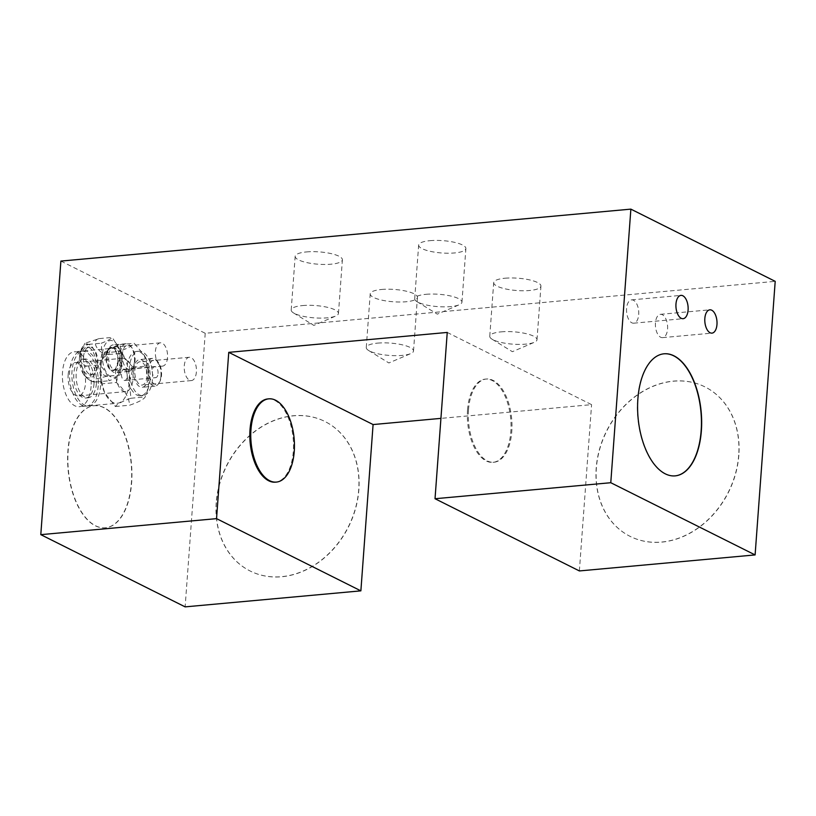 <?xml version="1.0" encoding="UTF-8"?>
<svg xmlns="http://www.w3.org/2000/svg" width="816" height="816" viewBox="0 0 816 816"><rect width="100%" height="100%" fill="white"/><g stroke="black" fill="none" stroke-linecap="round" stroke-linejoin="round"><path stroke-width="0.61" stroke-dasharray="4.08 3.06" d="M216.373 502.778A83.579 68.126 -63.4 0 0 250.216 571.037A83.579 68.126 -63.4 0 0 358.867 489.794A83.579 68.126 -63.4 0 0 325.013 421.535A83.579 68.126 -63.4 0 0 216.373 502.778M216.22 502.707A83.579 68.126 -63.4 0 0 250.073 570.965A83.579 68.126 -63.4 0 0 358.714 489.722A83.579 68.126 -63.4 0 0 324.87 421.464A83.579 68.126 -63.4 0 0 216.22 502.707M118.126 362.008A11.699 6.049 -95.2 0 1 113.118 370.627A11.699 6.049 -95.2 0 1 105.998 355.939A11.699 6.049 -95.2 0 1 110.996 347.32A11.699 6.049 -95.2 0 1 118.126 362.008M167.525 357.51A11.699 6.049 -95.2 0 1 162.517 366.129A11.699 6.049 -95.2 0 1 155.397 351.441A11.699 6.049 -95.2 0 1 160.395 342.822A11.699 6.049 -95.2 0 1 167.525 357.51M146.992 376.451A11.699 6.049 -95.2 0 1 141.984 385.07A11.699 6.049 -95.2 0 1 134.864 370.382A11.699 6.049 -95.2 0 1 139.862 361.763A11.699 6.049 -95.2 0 1 146.992 376.451M196.391 371.953A11.699 6.049 -95.2 0 1 191.383 380.572A11.699 6.049 -95.2 0 1 184.263 365.884A11.699 6.049 -95.2 0 1 189.261 357.265A11.699 6.049 -95.2 0 1 196.391 371.953M306.5 251.93A23.684 6.181 4.2 0 1 330.551 253.49A23.684 6.181 4.2 0 1 342.394 259.794A23.684 6.181 4.2 0 1 331.041 264.2A23.684 6.181 4.2 0 1 306.989 262.63A23.684 6.181 4.2 0 1 295.157 256.326A23.684 6.181 4.2 0 1 306.5 251.93M302.563 305.572A23.684 6.181 4.2 0 1 326.604 307.132A23.684 6.181 4.2 0 1 338.446 313.436A23.684 6.181 4.2 0 1 335.713 316.037A23.684 6.181 4.2 0 1 327.104 317.842A23.684 6.181 4.2 0 1 293.536 312.936A23.684 6.181 4.2 0 1 291.21 309.968A23.684 6.181 4.2 0 1 302.563 305.572M381.562 289.476A23.684 6.181 4.2 0 1 405.603 291.047A23.684 6.181 4.2 0 1 417.445 297.35A23.684 6.181 4.2 0 1 406.093 301.747A23.684 6.181 4.2 0 1 382.051 300.186A23.684 6.181 4.2 0 1 370.209 293.882A23.684 6.181 4.2 0 1 381.562 289.476M377.614 343.118A23.684 6.181 4.2 0 1 401.666 344.689A23.684 6.181 4.2 0 1 413.508 350.992A23.684 6.181 4.2 0 1 410.774 353.583A23.684 6.181 4.2 0 1 402.155 355.399A23.684 6.181 4.2 0 1 368.597 350.482A23.684 6.181 4.2 0 1 366.272 347.524A23.684 6.181 4.2 0 1 377.614 343.118M267.862 398.932A41.789 21.604 -95.2 0 1 293.311 451.381A41.789 21.604 -95.2 0 1 275.451 482.164M103.989 407.765A61.292 31.691 84.8 0 0 94.095 405.736A61.292 31.691 84.8 0 0 67.616 460.193A61.292 31.691 84.8 0 0 95.319 525.779A61.292 31.691 84.8 0 0 105.213 527.819A61.292 31.691 84.8 0 0 131.692 473.362A61.292 31.691 84.8 0 0 103.989 407.765M104.224 407.745A61.292 31.691 84.8 0 0 94.33 405.715A61.292 31.691 84.8 0 0 67.85 460.173A61.292 31.691 84.8 0 0 95.554 525.759A61.292 31.691 84.8 0 0 105.458 527.799A61.292 31.691 84.8 0 0 131.937 473.341A61.292 31.691 84.8 0 0 104.224 407.745M738.847 455.165A83.579 68.126 116.6 0 1 630.197 536.408A83.579 68.126 116.6 0 1 596.353 468.149A83.579 68.126 116.6 0 1 704.993 386.906A83.579 68.126 116.6 0 1 738.847 455.165M738.704 455.093A83.579 68.126 116.6 0 1 630.054 536.336A83.579 68.126 116.6 0 1 596.21 468.078A83.579 68.126 116.6 0 1 704.851 386.835A83.579 68.126 116.6 0 1 738.704 455.093M626.576 308.499A11.699 6.049 84.8 0 0 633.695 323.187A11.699 6.049 84.8 0 0 638.704 314.568A11.699 6.049 84.8 0 0 631.574 299.88A11.699 6.049 84.8 0 0 626.576 308.499M655.442 322.942A11.699 6.049 84.8 0 0 662.561 337.63A11.699 6.049 84.8 0 0 667.57 329.011A11.699 6.049 84.8 0 0 660.44 314.323A11.699 6.049 84.8 0 0 655.442 322.942M430.001 240.669A23.684 6.181 4.2 0 1 454.043 242.24A23.684 6.181 4.2 0 1 465.885 248.543A23.684 6.181 4.2 0 1 454.532 252.95A23.684 6.181 4.2 0 1 430.491 251.379A23.684 6.181 4.2 0 1 418.649 245.075A23.684 6.181 4.2 0 1 430.001 240.669M426.054 294.311A23.684 6.181 4.2 0 1 450.106 295.882A23.684 6.181 4.2 0 1 461.948 302.185A23.684 6.181 4.2 0 1 459.214 304.776A23.684 6.181 4.2 0 1 450.595 306.592A23.684 6.181 4.2 0 1 417.037 301.685A23.684 6.181 4.2 0 1 414.712 298.717A23.684 6.181 4.2 0 1 426.054 294.311M505.053 278.225A23.684 6.181 4.2 0 1 529.094 279.786A23.684 6.181 4.2 0 1 540.937 286.09A23.684 6.181 4.2 0 1 529.584 290.496A23.684 6.181 4.2 0 1 505.543 288.925A23.684 6.181 4.2 0 1 493.7 282.622A23.684 6.181 4.2 0 1 505.053 278.225M501.116 331.867A23.684 6.181 4.2 0 1 525.157 333.428A23.684 6.181 4.2 0 1 536.999 339.731A23.684 6.181 4.2 0 1 534.266 342.332A23.684 6.181 4.2 0 1 525.647 344.138A23.684 6.181 4.2 0 1 492.089 339.232A23.684 6.181 4.2 0 1 489.763 336.263A23.684 6.181 4.2 0 1 501.116 331.867M467.548 409.887A41.789 21.604 -95.2 0 1 485.408 379.103A41.789 21.604 -95.2 0 1 510.847 431.552A41.789 21.604 -95.2 0 1 492.986 462.346A41.789 21.604 -95.2 0 1 467.548 409.887M468.496 409.805A41.789 21.604 -95.2 0 1 486.356 379.022A41.789 21.604 -95.2 0 1 511.795 431.47A41.789 21.604 -95.2 0 1 493.945 462.254A41.789 21.604 -95.2 0 1 468.496 409.805M663.949 353.807A61.292 31.691 84.8 0 0 663.826 353.818A61.292 31.691 84.8 0 0 637.347 408.265A61.292 31.691 84.8 0 0 665.06 473.861A61.292 31.691 84.8 0 0 674.954 475.891A61.292 31.691 84.8 0 0 675.077 475.881M447.239 332.438L591.58 404.644L440.936 418.373M579.37 570.935L591.58 404.644M60.894 261.079L205.224 333.285L775.2 281.347M205.224 333.285L185.13 606.869M79.529 356.745A16.952 8.762 84.8 0 0 82.192 371.78A16.952 8.762 84.8 0 0 91.239 377.665A16.952 8.762 84.8 0 0 97.094 365.527A16.952 8.762 84.8 0 0 90.913 345.749A16.952 8.762 84.8 0 0 80.366 351.778A16.952 8.762 84.8 0 0 79.529 356.745M107.12 376.166C102.255 375.38 100.062 371.994 100.531 365.996C100.949 359.999 103.673 356.164 108.712 354.491C98.491 354.776 89.882 340.109 99.399 338.589L84.997 343.24L88.505 344.383C83.456 346.066 80.733 349.901 80.325 355.888C79.866 361.896 82.059 365.282 86.914 366.058C77.408 367.567 85.976 382.235 96.217 381.949L92.942 381.837L95.798 379.022L107.12 376.166L119.911 375.095L120.238 374.371L119.942 375.003C118.289 376.747 114.658 378.675 109.038 380.786C107.916 375.319 104.815 370.015 99.736 364.885L101.888 353.93L101.327 343.21C106.927 341.108 110.558 339.181 112.231 337.426L121.329 351.727L122.104 355.531L122.094 364.038L119.942 375.003M81.09 357.53A13.933 7.201 -95.2 0 1 87.047 347.269A13.933 7.201 -95.2 0 1 95.523 364.752A13.933 7.201 -95.2 0 1 89.576 375.013A13.933 7.201 -95.2 0 1 81.09 357.53M83.467 357.316A13.933 7.201 -95.2 0 1 89.423 347.045A13.933 7.201 -95.2 0 1 97.9 364.538A13.933 7.201 -95.2 0 1 91.953 374.799A13.933 7.201 -95.2 0 1 83.467 357.316M134.477 361.202A13.933 7.201 -95.2 0 1 132.6 368.251A13.933 7.201 -95.2 0 1 128.52 371.464A13.933 7.201 -95.2 0 1 120.044 353.981A13.933 7.201 -95.2 0 1 125.99 343.72A13.933 7.201 -95.2 0 1 130.58 346.137A13.933 7.201 -95.2 0 1 134.477 361.202M121.655 362.365A13.933 7.201 -95.2 0 1 115.699 372.626A13.933 7.201 -95.2 0 1 107.222 355.144A13.933 7.201 -95.2 0 1 113.169 344.882A13.933 7.201 -95.2 0 1 121.655 362.365M122.329 354.287A12.26 6.334 84.8 0 0 125.939 367.751A12.26 6.334 84.8 0 0 133.385 366.843A12.26 6.334 84.8 0 0 135.038 360.641A12.26 6.334 84.8 0 0 131.611 347.381A12.26 6.334 84.8 0 0 122.329 354.287M120.207 361.651A11.149 5.763 -95.2 0 1 115.444 369.852A11.149 5.763 -95.2 0 1 108.661 355.868A11.149 5.763 -95.2 0 1 113.424 347.657A11.149 5.763 -95.2 0 1 120.207 361.651M117.83 361.865A11.149 5.763 -95.2 0 1 113.067 370.076A11.149 5.763 -95.2 0 1 106.284 356.082A11.149 5.763 -95.2 0 1 111.047 347.881A11.149 5.763 -95.2 0 1 117.83 361.865M108.712 354.491L121.533 353.318M99.399 338.589L112.231 337.426M88.505 344.383L101.327 343.21M86.914 366.058L99.736 364.885M96.217 381.949L109.038 380.786M68.146 374.932A16.718 8.639 -95.2 0 1 75.286 362.61A16.718 8.639 -95.2 0 1 85.466 383.591A16.718 8.639 -95.2 0 1 78.326 395.913A16.718 8.639 -95.2 0 1 68.146 374.932M115.648 370.597A16.718 8.639 -95.2 0 1 122.788 358.285A16.718 8.639 -95.2 0 1 132.967 379.267A16.718 8.639 -95.2 0 1 125.817 391.578A16.718 8.639 -95.2 0 1 115.648 370.597M96.41 383.449A19.502 10.088 -95.2 0 1 88.077 397.82A19.502 10.088 -95.2 0 1 76.204 373.34A19.502 10.088 -95.2 0 1 84.538 358.969A19.502 10.088 -95.2 0 1 96.41 383.449M94.034 383.663A19.502 10.088 -95.2 0 1 85.7 398.035A19.502 10.088 -95.2 0 1 73.828 373.555A19.502 10.088 -95.2 0 1 82.161 359.193A19.502 10.088 -95.2 0 1 94.034 383.663M98.216 385.764A27.581 14.26 -95.2 0 1 86.435 406.082A27.581 14.26 -95.2 0 1 69.635 371.464A27.581 14.26 -95.2 0 1 81.427 351.145A27.581 14.26 -95.2 0 1 98.216 385.764M91.096 386.407A27.581 14.26 -95.2 0 1 79.305 406.725A27.581 14.26 -95.2 0 1 62.516 372.116A27.581 14.26 -95.2 0 1 74.297 351.788A27.581 14.26 -95.2 0 1 91.096 386.407M150.103 379.409A22.287 11.526 -95.2 0 1 148.634 387.121A22.287 11.526 -95.2 0 1 140.576 395.831A22.287 11.526 -95.2 0 1 127 367.853A22.287 11.526 -95.2 0 1 136.527 351.441A22.287 11.526 -95.2 0 1 146.033 358.54A22.287 11.526 -95.2 0 1 150.103 379.409M116.331 382.5L120.37 366.751L118.606 351.533C127.592 348.432 132.784 345.678 134.181 343.271L144.146 355.103L147.472 365.976L149.236 381.194L146.911 392.343L145.197 396.943C143.81 399.35 138.618 402.104 129.632 405.215C128.999 397.3 124.562 389.732 116.331 382.5L102.082 383.806L104.57 392.537L115.382 406.511C117.035 404.093 122.216 401.339 130.948 398.249L129.407 383L133.222 367.271L147.472 365.976M129.091 382.949A27.581 14.26 -95.2 0 1 117.31 403.267A27.581 14.26 -95.2 0 1 104.428 392.231A27.581 14.26 -95.2 0 1 100.511 368.648A27.581 14.26 -95.2 0 1 101.633 361.519A27.581 14.26 -95.2 0 1 112.302 348.33A27.581 14.26 -95.2 0 1 129.091 382.949M133.222 367.271C125.307 360.07 120.88 352.502 119.932 344.566C111.262 347.626 106.07 350.38 104.356 352.828L101.837 360.692L100.541 368.557L102.082 383.806M100.592 385.54A27.581 14.26 -95.2 0 1 88.811 405.868A27.581 14.26 -95.2 0 1 72.012 371.249A27.581 14.26 -95.2 0 1 83.803 350.931A27.581 14.26 -95.2 0 1 100.592 385.54M148.828 368.944A12.26 6.334 84.8 0 0 152.439 382.418A12.26 6.334 84.8 0 0 159.875 381.5A12.26 6.334 84.8 0 0 161.527 375.299A12.26 6.334 84.8 0 0 158.1 362.039A12.26 6.334 84.8 0 0 148.828 368.944M160.966 375.86A13.933 7.201 -95.2 0 1 159.089 382.908A13.933 7.201 -95.2 0 1 155.02 386.121A13.933 7.201 -95.2 0 1 146.533 368.638A13.933 7.201 -95.2 0 1 152.49 358.377A13.933 7.201 -95.2 0 1 157.08 360.794A13.933 7.201 -95.2 0 1 160.966 375.86M133.712 369.811A13.933 7.201 84.8 0 0 142.188 387.294A13.933 7.201 84.8 0 0 148.145 377.033A13.933 7.201 84.8 0 0 139.658 359.54A13.933 7.201 84.8 0 0 133.712 369.811M129.377 367.639A22.287 11.526 84.8 0 0 142.953 395.617A22.287 11.526 84.8 0 0 152.47 379.195A22.287 11.526 84.8 0 0 138.904 351.217A22.287 11.526 84.8 0 0 129.377 367.639M158.059 373.565A5.569 2.876 84.8 0 0 154.673 366.568A5.569 2.876 84.8 0 0 152.286 370.678A5.569 2.876 84.8 0 0 155.683 377.665A5.569 2.876 84.8 0 0 158.059 373.565M127.194 376.38A5.569 2.876 84.8 0 0 123.797 369.383A5.569 2.876 84.8 0 0 121.421 373.483A5.569 2.876 84.8 0 0 124.807 380.48A5.569 2.876 84.8 0 0 127.194 376.38M130.948 398.249L145.197 396.943M115.382 406.511L129.632 405.215M104.356 352.828L118.606 351.533M119.932 344.566L134.181 343.271M102.459 354.164A18.544 9.588 84.8 0 0 110.752 376.819A18.544 9.588 84.8 0 0 121.666 363.783A18.544 9.588 84.8 0 0 113.373 341.129A18.544 9.588 84.8 0 0 102.459 354.164M162.517 366.129L113.118 370.627M191.383 380.572L141.984 385.07M338.446 313.436L342.394 259.794M293.536 312.936L313.823 325.4L335.713 316.037M413.508 350.992L417.445 297.35M368.597 350.482L388.875 362.957L410.774 353.583M633.695 323.187L683.094 318.689M662.561 337.63L711.96 333.132M461.948 302.185L465.885 248.543M417.037 301.685L437.325 314.15L459.214 304.776M536.999 339.731L540.937 286.09M492.089 339.232L512.377 351.696L534.266 342.332M485.408 379.103L486.356 379.022M492.986 462.346L493.945 462.254M489.763 336.263L493.7 282.622M414.712 298.717L418.649 245.075M660.44 314.323L709.838 309.825M631.574 299.88L680.972 295.382M366.272 347.524L370.209 293.882M291.21 309.968L295.157 256.326M189.261 357.265L139.862 361.763M160.395 342.822L110.996 347.32M82.192 371.78C84.079 376.196 87.669 379.552 92.942 381.837M89.423 347.045L87.047 347.269M128.52 371.464L115.699 372.626M133.385 366.843L132.6 368.251M115.444 369.852L113.067 370.076M113.424 347.657L111.047 347.881M131.611 347.381L130.58 346.137M125.99 343.72L113.169 344.882M122.104 355.531L121.329 351.727M91.953 374.799L89.576 375.013M80.366 351.778L84.997 343.24M122.788 358.285L75.286 362.61M88.077 397.82L85.7 398.035M86.435 406.082L79.305 406.725M148.634 387.121L146.911 392.343M88.811 405.868L117.31 403.267M159.875 381.5L159.089 382.908M155.02 386.121L142.188 387.294M142.953 395.617L140.576 395.831M123.797 369.383L154.673 366.568M124.807 380.48L155.683 377.665M138.904 351.217L136.527 351.441M152.49 358.377L139.658 359.54M158.1 362.039L157.08 360.794M83.803 350.931L112.302 348.33M101.633 361.519L101.837 360.692M146.033 358.54L144.146 355.103M81.427 351.145L74.297 351.788M84.538 358.969L82.161 359.193M125.817 391.578L78.326 395.913"/><path stroke-width="1.22" d="M250.961 429.624A41.789 21.604 -95.2 0 1 268.811 398.84A41.789 21.604 -95.2 0 1 294.26 451.289A41.789 21.604 -95.2 0 1 276.4 482.083A41.789 21.604 -95.2 0 1 250.961 429.624M276.4 482.083L275.451 482.164A41.789 21.604 -95.2 0 1 250.012 429.716A41.789 21.604 -95.2 0 1 267.862 398.932L268.811 398.84M675.974 304.001A11.699 6.049 84.8 0 0 683.094 318.689A11.699 6.049 84.8 0 0 688.092 310.06A11.699 6.049 84.8 0 0 680.972 295.382A11.699 6.049 84.8 0 0 675.974 304.001M704.84 318.444A11.699 6.049 84.8 0 0 711.96 333.132A11.699 6.049 84.8 0 0 716.968 324.503A11.699 6.049 84.8 0 0 709.838 309.825A11.699 6.049 84.8 0 0 704.84 318.444M673.965 355.827A61.292 31.691 84.8 0 0 664.071 353.797A61.292 31.691 84.8 0 0 637.592 408.245A61.292 31.691 84.8 0 0 665.295 473.841A61.292 31.691 84.8 0 0 675.189 475.871A61.292 31.691 84.8 0 0 701.668 421.413A61.292 31.691 84.8 0 0 673.965 355.827M675.077 475.881A61.292 31.691 84.8 0 0 701.434 421.321A61.292 31.691 84.8 0 0 673.72 355.847A61.292 31.691 84.8 0 0 663.949 353.807M440.936 418.373L373.085 424.555L228.755 352.349L447.239 332.438L435.03 498.729L579.37 570.935L755.106 554.921L610.776 482.715L435.03 498.729M228.755 352.349L216.546 518.639L40.8 534.653L60.894 261.079L630.87 209.131L775.2 281.347L755.106 554.921M630.87 209.131L610.776 482.715M40.8 534.653L185.13 606.869L360.876 590.855L373.085 424.555M216.546 518.639L360.876 590.855"/></g></svg>
